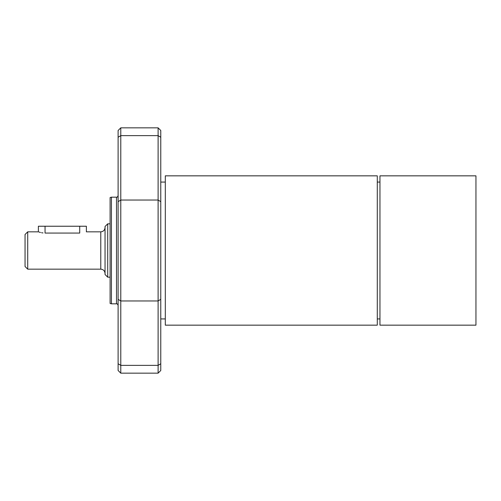 <?xml version="1.0" encoding="UTF-8"?>
<svg xmlns="http://www.w3.org/2000/svg" width="501" height="501" viewBox="0 0 501 501"><rect width="100%" height="100%" fill="white"/><g stroke="black" fill="none" stroke-linecap="round" stroke-linejoin="round"><path stroke-width="0.75" d="M377.291 318.93L379.958 318.93M160.771 318.93L165.305 318.93M107.709 277.166L105.047 274.498L105.047 226.502L107.709 223.834L107.709 277.166L110.107 277.166M27.718 269.162L27.718 231.838L25.05 234.499L25.05 266.501L27.718 269.162L100.776 269.162C103.363 269.425 104.784 270.847 105.047 273.433M42.948 232.94L41.552 232.721M40.481 232.477L39.065 232.069M45.046 226.233L45.046 233.065C36.448 231.719 36.448 231.719 45.046 233.065L79.715 233.065C88.314 231.719 88.314 231.719 79.715 233.065L79.715 226.233L38.383 226.233L38.383 231.838L27.718 231.838M100.776 269.162L100.776 231.838L86.379 231.838L86.379 226.233L79.715 226.233M116.508 303.831L111.441 303.831L111.441 197.169L116.508 197.169L116.508 303.831C117.14 303.606 117.672 304.145 118.111 305.428M120.779 127.843L118.111 130.511L118.111 370.49L120.779 373.157L120.779 127.843L158.109 127.843L158.109 373.157L120.779 373.157M111.441 197.169L110.107 197.526L110.107 303.474L111.441 303.831M158.109 373.157L160.771 370.49L160.771 130.511L158.109 127.843M377.291 175.838L377.291 325.162L165.305 325.162L165.305 175.838L377.291 175.838M379.958 175.838L379.958 325.162L475.95 325.162L475.95 175.838L379.958 175.838M160.771 363.739L158.109 365.367L120.779 365.367L118.111 363.739M118.111 137.261L120.779 135.633L158.109 135.633L160.771 137.261M160.771 299.329L158.109 300.957L120.779 300.957L118.111 299.329M118.111 201.671L120.779 200.043L158.109 200.043L160.771 201.671M377.291 182.07L379.958 182.07M160.771 182.07L165.305 182.07M107.709 223.834L110.107 223.834M100.776 231.838C103.363 231.575 104.784 230.153 105.047 227.567M116.508 197.169C117.14 197.394 117.672 196.855 118.111 195.572"/></g></svg>
